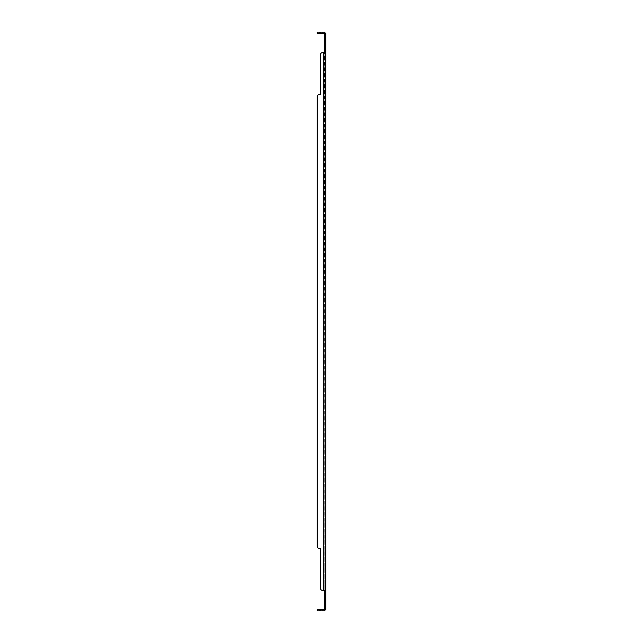 <?xml version="1.0" encoding="UTF-8"?>
<svg xmlns="http://www.w3.org/2000/svg" width="643" height="643" viewBox="0 0 643 643"><rect width="100%" height="100%" fill="white"/><g stroke="black" fill="none" stroke-linecap="round" stroke-linejoin="round"><path stroke-width="0.48" stroke-dasharray="3.21 2.41" d="M324.779 595.989L324.779 594.558L324.779 595.989M324.779 47.011L324.779 48.442L324.779 47.011M324.779 321.5L324.779 318.96L324.779 321.5M324.779 40.726L324.779 38.186L324.779 40.726M324.779 602.274L324.779 599.734L324.779 602.274M324.482 52.477L325.318 52.477L324.482 52.477L324.779 590.523L324.779 52.316L323.333 52.477L324.779 52.316L324.779 33.42L324.779 34.658L324.779 33.42L325.286 33.42L324.482 33.766A1.447 1.447 0 0 0 323.333 33.211L320.335 33.211L320.335 32.15L320.335 33.211L320.335 32.15L323.333 32.15A2.508 2.508 0 0 1 325.318 33.123L325.84 33.42L324.779 33.42M324.779 607.04L324.779 590.901L325.84 590.901L325.84 609.58L324.779 609.58L324.779 607.04L325.84 607.04M324.779 608.342L324.482 609.234L325.286 609.58L324.779 609.58M325.84 595.989L325.84 594.558L325.84 595.989M325.84 47.011L325.84 48.442L325.84 47.011M325.84 321.5L325.84 318.96L325.84 321.5M325.84 40.726L325.84 38.186L325.84 40.726M325.84 602.274L325.84 599.734L325.84 602.274M324.482 590.523L323.333 590.523L324.779 590.901M325.318 33.123L325.84 34.658L325.318 33.123L324.482 33.766L324.779 34.658L324.482 33.766L324.932 33.42M325.84 33.42L325.84 52.099L324.779 52.099M325.84 609.58L325.286 609.58L325.84 609.58L325.84 608.342L325.318 609.877A2.508 2.508 0 0 1 323.333 610.85L320.335 610.85L320.335 609.789L323.333 609.789A1.447 1.447 0 0 0 324.482 609.234L325.318 609.877L325.84 608.342L325.318 609.877M325.84 590.523L325.318 590.523L325.84 590.901L325.84 52.099L322.874 52.477A2.54 2.54 0 0 0 320.335 55.017L320.335 94.4L320.335 55.017A2.54 2.54 0 0 1 322.874 52.477L323.333 52.477L322.874 52.477A2.54 2.54 0 0 0 320.335 55.017M319.7 94.4L320.335 94.4L319.7 94.4A2.54 2.54 0 0 0 317.16 96.94A2.54 2.54 0 0 1 319.7 94.4A2.54 2.54 0 0 0 317.16 96.94L317.16 546.06A2.54 2.54 0 0 0 319.7 548.6L320.335 548.6L320.335 587.983A2.54 2.54 0 0 0 322.874 590.523L323.333 590.523L323.333 52.477M319.7 33.211L317.16 33.211L317.16 32.15L319.7 32.15L319.7 33.211L320.335 33.211M319.7 548.6A2.54 2.54 0 0 1 317.16 546.06A2.54 2.54 0 0 0 319.7 548.6L320.335 548.6L320.335 587.983A2.54 2.54 0 0 0 322.874 590.523A2.54 2.54 0 0 1 320.335 587.983M322.874 590.523L325.318 590.523M319.7 609.789L319.7 610.85L317.16 610.85L317.16 609.789L320.335 609.789L320.335 610.85L320.335 609.789M324.482 609.234L324.932 609.58M325.84 52.477L325.318 52.477M317.16 96.94L317.16 546.06M320.335 32.15L319.7 32.15M319.7 610.85L320.335 610.85M325.84 35.96L324.779 35.96M322.874 32.15L322.874 33.211M322.874 610.85L322.874 609.789M324.779 597.411L325.84 597.411L324.779 597.411M324.779 594.558L325.84 594.558L324.779 594.558M324.779 48.442L325.84 48.442L324.779 48.442M324.779 45.589L325.84 45.589L324.779 45.589M324.779 324.04L325.84 324.04L324.779 324.04M324.779 318.96L325.84 318.96L324.779 318.96M324.779 43.266L325.84 43.266L324.779 43.266M324.779 38.186L325.84 38.186L324.779 38.186M324.779 604.814L325.84 604.814L324.779 604.814M324.779 599.734L325.84 599.734L324.779 599.734M324.602 33.669L325.326 33.42M324.602 609.331L325.326 609.58"/><path stroke-width="0.96" d="M324.779 35.96L324.779 52.099L325.84 52.099L325.84 33.42L324.779 33.42L324.779 35.96L325.84 35.96M324.932 609.58L325.84 609.58L325.84 590.901L324.779 590.901L324.482 609.234A1.447 1.447 0 0 1 323.333 609.789L317.16 609.789L317.16 610.85L319.7 610.85L319.7 609.789M319.7 33.211L319.7 32.15L317.16 32.15L317.16 33.211L323.333 33.211A1.447 1.447 0 0 1 324.482 33.766L324.779 34.658L324.779 33.42M324.779 608.342L324.482 609.234M325.84 609.58L324.779 609.58M325.84 52.477L325.318 52.477L325.84 52.099L325.84 590.901L322.874 590.523A2.54 2.54 0 0 1 320.335 587.983L320.335 548.6L320.335 587.983M319.7 548.6L320.335 548.6L319.7 548.6A2.54 2.54 0 0 1 317.16 546.06L317.16 96.94A2.54 2.54 0 0 1 319.7 94.4L320.335 94.4L320.335 55.017A2.54 2.54 0 0 1 322.874 52.477L323.333 52.477L323.333 590.523L322.874 590.523M325.318 52.477L323.333 52.477M324.932 33.42L325.84 33.42M325.318 33.123A2.508 2.508 0 0 0 323.333 32.15L320.335 32.15L320.335 33.211M320.335 609.789L320.335 610.85L323.333 610.85A2.508 2.508 0 0 0 325.318 609.877M325.84 590.523L325.318 590.523M317.16 546.06L317.16 96.94M319.7 94.4L320.335 94.4L320.335 55.017M319.7 32.15L320.335 32.15M320.335 610.85L319.7 610.85M324.779 607.04L325.84 607.04M322.874 32.15L322.874 33.211M322.874 610.85L322.874 609.789M324.602 33.669L325.326 33.42M324.602 609.331L325.326 609.58L324.602 609.331"/></g></svg>
